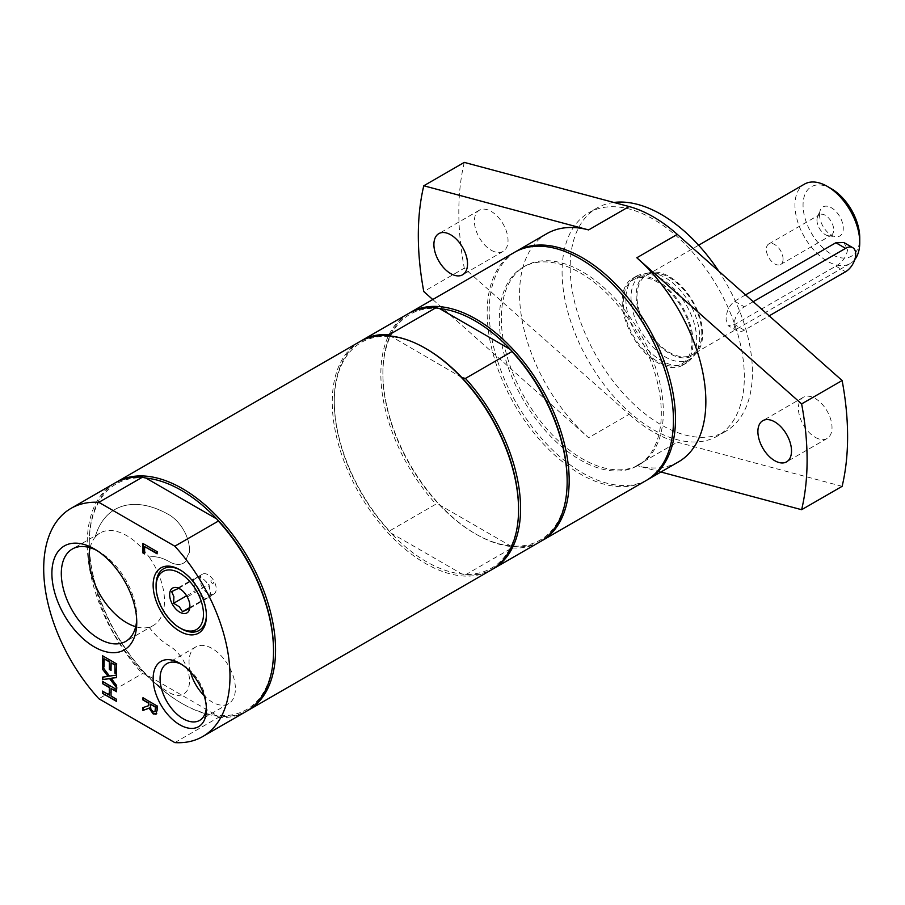 <?xml version="1.0" encoding="UTF-8"?>
<svg xmlns="http://www.w3.org/2000/svg" width="905" height="905" viewBox="0 0 905 905"><rect width="100%" height="100%" fill="white"/><g stroke="black" fill="none" stroke-linecap="round" stroke-linejoin="round"><path stroke-width="0.68" stroke-dasharray="4.53 3.39" d="M213.082 583.386A1.833 1.063 60 0 1 210.944 581.349A1.833 1.063 60 0 1 212.607 580.569A1.833 1.063 60 0 1 213.082 583.386M190.48 672.03A32.772 18.926 60 0 1 195.831 646.917A32.772 18.926 60 0 1 212.211 648.534A32.772 18.926 60 0 1 233.626 677.415A32.772 18.926 60 0 1 228.603 703.683A32.772 18.926 60 0 1 204.179 695.753M90.104 547.729A53.35 30.804 60 0 1 95.138 537.185A108.815 62.83 60 0 1 114.878 509.504A108.815 62.83 60 0 1 169.28 514.9A28.632 16.539 60 0 1 189.383 552.717A37.682 21.754 -120 0 0 185.989 561.134A28.632 16.539 60 0 1 183.602 563.08A28.632 16.539 60 0 1 169.28 561.654A51.551 29.763 -120 0 0 149.133 557.039A53.35 30.804 60 0 1 153.443 625.4A53.35 30.804 60 0 1 149.133 627.188A51.551 29.763 -120 0 0 169.28 645.831A28.632 16.539 60 0 1 187.991 671.069A28.632 16.539 60 0 1 183.602 694.022A28.632 16.539 60 0 1 169.28 692.597A108.815 62.83 60 0 1 95.183 584.913M693.049 342.271A50.114 28.937 -120 0 0 671.171 291.84A50.114 28.937 -120 0 0 632.55 278.412A50.114 28.937 -120 0 0 632.55 336.275A50.114 28.937 -120 0 0 682.664 365.213A50.114 28.937 -120 0 0 693.049 342.271M623.285 301.998A48.542 28.021 60 0 1 633.342 279.781A48.542 28.021 60 0 1 681.884 307.802A48.542 28.021 60 0 1 681.884 363.855A48.542 28.021 60 0 1 644.473 350.846A48.542 28.021 60 0 1 623.285 301.998M699.678 337.158A48.542 28.021 60 0 1 693.784 355.959A48.542 28.021 60 0 1 689.621 359.376A48.542 28.021 60 0 1 652.222 346.377A48.542 28.021 60 0 1 631.034 297.53A48.542 28.021 60 0 1 641.091 275.301A48.542 28.021 60 0 1 646.125 273.412A48.542 28.021 60 0 1 681.454 291.625A48.542 28.021 60 0 1 699.678 337.158M702.642 334.194A47.003 27.139 -120 0 0 684.995 290.098A47.003 27.139 -120 0 0 650.786 272.462A47.003 27.139 -120 0 0 645.899 328.572A47.003 27.139 -120 0 0 696.941 352.407A47.003 27.139 -120 0 0 702.642 334.194M701.805 333.707A45.816 26.449 -120 0 0 681.804 287.598A45.816 26.449 -120 0 0 646.498 275.324A45.816 26.449 -120 0 0 637.007 296.297A45.816 26.449 -120 0 0 657.007 342.407A45.816 26.449 -120 0 0 692.314 354.681A45.816 26.449 -120 0 0 701.805 333.707M831.401 188.749A40.092 23.145 -120 0 0 803.052 205.107A40.092 23.145 -120 0 0 831.401 254.215A40.092 23.145 -120 0 0 859.75 237.845M819.523 214.621A16.799 9.695 -120 0 0 835.643 236.737A16.799 9.695 -120 0 0 839.795 216.634A16.799 9.695 -120 0 0 820.303 210.175A16.799 9.695 -120 0 0 819.523 214.621M854.806 259.531A45.816 26.449 60 0 1 850.259 263.502A45.816 26.449 60 0 1 814.952 251.217A45.816 26.449 60 0 1 794.952 205.107A45.816 26.449 60 0 1 804.443 184.134M843.833 242.517L847.6 249.531C846.469 256.681 842.555 262.212 835.858 266.138L734.611 324.59L728.265 325.777L737.168 330.913A14.322 8.269 120 0 0 744.329 330.201L769.182 315.856M745.55 294.894L734.611 301.207C729.011 305.766 726.172 311.931 726.104 319.68L728.265 325.777M783.074 259.045A11.833 6.833 60 0 1 780.619 264.464A11.833 6.833 60 0 1 771.501 261.296A11.833 6.833 60 0 1 766.331 249.384A11.833 6.833 60 0 1 768.786 243.965A11.833 6.833 60 0 1 777.904 247.133A11.833 6.833 60 0 1 783.074 259.045M816.955 220.153A11.833 6.833 60 0 1 817.509 217.019A11.833 6.833 60 0 1 819.41 214.734A11.833 6.833 60 0 1 828.528 217.901A11.833 6.833 60 0 1 833.697 229.813A11.833 6.833 60 0 1 831.243 235.243A11.833 6.833 60 0 1 828.313 235.741A11.833 6.833 60 0 1 816.955 220.153M753.22 301.693L744.329 306.818A14.322 8.269 120 0 0 734.973 319.442A14.322 8.269 120 0 0 737.168 330.913M149.133 627.188L149.099 627.21A51.551 29.763 -120 0 0 169.246 645.853A28.632 16.539 60 0 1 187.957 671.091A28.632 16.539 60 0 1 183.568 694.045A28.632 16.539 60 0 1 169.246 692.619A108.815 62.83 60 0 1 95.104 584.721M95.138 537.185L95.104 537.208A108.815 62.83 60 0 1 114.833 509.526A108.815 62.83 60 0 1 169.246 514.922A28.632 16.539 60 0 1 189.349 552.74L189.349 552.74A37.682 21.754 -120 0 0 185.955 561.157A28.632 16.539 60 0 1 183.568 563.102A28.632 16.539 60 0 1 169.246 561.677A51.551 29.763 -120 0 0 149.099 557.061L149.133 557.039M95.104 537.208A53.35 30.804 60 0 1 100.048 533.011A53.35 30.804 60 0 1 126.723 535.658A53.35 30.804 60 0 1 149.099 557.061M149.099 627.21A53.35 30.804 60 0 1 135.682 626.701M96.745 550.41A53.35 30.804 60 0 1 99.03 551.643L99.03 551.643A53.35 30.804 60 0 1 136.757 616.984A53.35 30.804 60 0 1 136.689 619.586M145.965 478.089A130.297 75.228 -120 0 0 89.267 543.566A130.297 75.228 -120 0 0 145.965 674.497L142.39 673.614L98.86 698.75M114.516 483.259A131.734 76.054 -120 0 0 142.39 673.614M174.835 742.609L218.377 717.473L216.838 715.414L145.965 674.497A130.297 75.228 -120 0 0 181.396 703.14A130.297 75.228 -120 0 0 216.838 715.414A130.297 75.228 -120 0 0 273.536 649.948M89.267 543.566L89.267 542.389A131.734 76.054 -120 0 0 182.403 703.728A131.734 76.054 -120 0 0 247.257 710.821M115.535 482.682A131.734 76.054 -120 0 0 89.267 542.389M218.377 717.473A131.734 76.054 -120 0 0 246.251 711.421M143.329 707.495L148.963 705.481M143.329 697.551L157.097 705.968M157.504 705.73L157.504 709.95L156.056 714.215M150.547 703.898L151.271 709.181L153.499 711.398L155.389 711.454M143.329 543.701L157.097 551.643M157.504 551.417L157.097 553.826M145.004 546.371L144.596 553.917M102.831 655.933L117.005 663.648L116.598 674.123M111.439 662.618L111.044 670.367M104.505 658.614L104.098 666.906M102.831 677.098L108.476 676.193M102.831 666.521L109.528 676.069M109.924 675.843L116.598 675.107M117.005 674.87L116.598 677.596M111.451 678.06L116.598 685.481M117.005 685.243L116.598 687.823M102.831 691.33L109.765 694.87M102.831 681.16L116.598 689.576M117.005 689.339L116.598 691.748M111.439 688.309L111.044 696.069M111.439 695.843L116.598 699.282M117.005 699.045L116.598 701.454M181.249 628.704A35.589 20.544 60 0 1 156.09 585.116M180.525 570.173A35.589 20.544 60 0 1 181.249 570.58A35.589 20.544 60 0 1 206.419 614.167A35.589 20.544 60 0 1 206.408 615.004M181.566 664.361A32.772 18.926 60 0 1 183.24 665.266L183.24 665.266A32.772 18.926 60 0 1 206.419 705.402A32.772 18.926 60 0 1 206.363 707.303M189.869 605.332L189.722 601.938L187.482 596.814L184.292 591.859L180.491 589.245M178.59 588.352L200.084 575.942L193.15 579.177L195.118 590.875L204.01 599.325L210.956 596.09L208.987 584.392L200.084 575.942M187.482 596.814L208.987 584.392M189.45 608.499L210.956 596.09M189.597 607.651L204.01 599.325M186.6 595.795L195.118 590.875M171.645 591.599L193.15 579.177M196.623 577.56A11.46 6.618 60 0 1 204.541 580.173A11.46 6.618 60 0 1 209.971 590.241A11.46 6.618 60 0 1 207.777 597.56A11.46 6.618 60 0 1 207.483 597.707A11.46 6.618 60 0 1 199.564 595.105A11.46 6.618 60 0 1 194.134 585.026A11.46 6.618 60 0 1 196.328 577.718A11.46 6.618 60 0 1 196.623 577.56M213.557 594.2A11.46 6.618 -120 0 0 213.852 594.053A11.46 6.618 -120 0 0 213.999 581.067A11.46 6.618 -120 0 0 202.697 574.053A11.46 6.618 -120 0 0 202.403 574.211A11.46 6.618 -120 0 0 202.256 587.187A11.46 6.618 -120 0 0 213.557 594.2M580.309 272.914A114.55 66.133 60 0 1 655.141 373.856A114.55 66.133 60 0 1 637.584 465.645A114.55 66.133 60 0 1 549.312 434.954A114.55 66.133 60 0 1 499.311 319.68A114.55 66.133 60 0 1 523.033 267.247A114.55 66.133 60 0 1 580.309 272.914M501.336 318.515A114.55 66.133 -120 0 0 551.337 433.789A114.55 66.133 -120 0 0 639.609 464.48A114.55 66.133 -120 0 0 639.609 332.214A114.55 66.133 -120 0 0 525.058 266.07A114.55 66.133 -120 0 0 501.336 318.515M613.85 202.46A128.861 74.402 -120 0 0 596.87 208.082A128.861 74.402 -120 0 0 570.184 267.077A128.861 74.402 -120 0 0 626.43 396.763A128.861 74.402 -120 0 0 725.742 431.278A128.861 74.402 -120 0 0 752.428 372.294A128.861 74.402 -120 0 0 718.683 271.07M625.875 299.227A50.114 28.937 -120 0 0 647.742 349.658A50.114 28.937 -120 0 0 686.363 363.086A50.114 28.937 -120 0 0 696.748 340.144A50.114 28.937 -120 0 0 674.87 289.702A50.114 28.937 -120 0 0 636.249 276.285A50.114 28.937 -120 0 0 625.875 299.227M515.465 251.794A131.734 76.054 -120 0 0 489.186 311.501A131.734 76.054 -120 0 0 546.032 443.36A131.734 76.054 -120 0 0 647.177 479.933M546.846 233.66A131.734 76.054 -120 0 0 522.739 323.628A131.734 76.054 -120 0 0 588.601 437.715L629.099 414.332L464.288 268.185L423.789 291.568M842.125 486.324L677.313 442.172A131.734 76.054 60 0 1 629.099 414.332M660.922 472.014L636.815 465.555A131.734 76.054 -120 0 0 678.569 461.822M432.76 299.521L588.601 437.715M464.288 162.391A274.916 158.726 -120 0 0 464.288 268.185M562.084 271.749A128.861 74.402 -120 0 0 618.33 401.435A128.861 74.402 -120 0 0 717.642 435.961A128.861 74.402 -120 0 0 744.329 376.966A128.861 74.402 -120 0 0 688.083 247.28A128.861 74.402 -120 0 0 588.77 212.754A128.861 74.402 -120 0 0 562.084 271.749M815.201 437.296A23.768 13.722 -120 0 0 827.091 438.473A23.768 13.722 -120 0 0 827.091 411.028A23.768 13.722 -120 0 0 803.312 397.295A23.768 13.722 -120 0 0 799.669 416.345A23.768 13.722 -120 0 0 815.201 437.296M491.211 250.233A23.768 13.722 -120 0 0 503.101 251.42A23.768 13.722 -120 0 0 503.101 223.965A23.768 13.722 -120 0 0 479.322 210.243A23.768 13.722 -120 0 0 475.679 229.293A23.768 13.722 -120 0 0 491.211 250.233M359.534 341.796A131.734 76.054 -120 0 0 339.341 447.353A131.734 76.054 -120 0 0 425.407 563.442A131.734 76.054 -120 0 0 491.268 569.958M426.413 348.911A130.297 75.228 -120 0 0 390.983 336.626A130.297 75.228 -120 0 0 334.284 402.103A130.297 75.228 -120 0 0 390.983 533.045A130.297 75.228 -120 0 0 461.855 573.962A130.297 75.228 -120 0 0 518.554 508.486M439.581 308.571A130.297 75.228 -120 0 0 382.883 374.048A130.297 75.228 -120 0 0 439.581 504.979A130.297 75.228 -120 0 0 475.012 533.622A130.297 75.228 -120 0 0 510.454 545.896A130.297 75.228 -120 0 0 567.152 480.431M409.151 313.164A131.734 76.054 -120 0 0 382.883 372.871A131.734 76.054 -120 0 0 476.019 534.21A131.734 76.054 -120 0 0 476.03 534.21A131.734 76.054 -120 0 0 540.873 541.303M514.447 252.359A131.734 76.054 -120 0 0 494.254 357.916A131.734 76.054 -120 0 0 580.309 474.005A131.734 76.054 -120 0 0 646.17 480.521M465.419 574.845L511.992 547.955L510.454 545.896L439.581 504.979L436.006 504.096L389.433 530.986L390.983 533.045L461.855 573.962L465.419 574.845A131.734 76.054 -120 0 0 492.275 569.358M408.132 313.741A131.734 76.054 -120 0 0 436.006 504.096M511.992 547.955A131.734 76.054 -120 0 0 539.866 541.903M360.552 341.23A131.734 76.054 -120 0 0 334.284 400.938A131.734 76.054 -120 0 0 389.433 530.986M461.855 377.555L390.496 336.004M734.611 301.207L744.329 306.818M744.329 330.201L734.611 324.59M835.858 266.138L845.575 271.749M636.815 465.555L677.313 442.172M641.091 275.301L633.342 279.781M689.621 359.376L681.884 363.855M650.786 272.462L646.125 273.412M696.941 352.407L693.784 355.959M698.615 245.232L646.498 275.324M850.259 263.502L692.314 354.681M780.619 264.464L831.243 235.243M768.786 243.965L819.41 214.734M828.313 235.741L835.643 236.737M817.509 217.019L820.303 210.175M100.048 533.011L72.355 549.007M153.443 625.4L125.705 641.407M181.396 703.14L182.403 703.728M181.249 570.58L179.778 569.731M206.419 614.167L206.419 615.875M195.831 646.917L166.859 663.637M228.603 703.683L199.632 720.403M183.24 665.266L179.778 663.263M206.419 705.402L206.419 709.407M99.03 551.643L94.324 548.928M136.757 616.984L136.757 622.425M181.396 589.732L179.778 588.804M189.903 604.212L189.903 606.339M202.403 574.211L196.328 577.718M213.852 594.053L207.777 597.56M525.058 266.07L523.033 267.247M639.609 464.48L637.584 465.645M636.249 276.285L632.55 278.412M686.363 363.086L682.664 365.213M596.87 208.082L588.77 212.754M725.742 431.278L717.642 435.961M479.322 210.243L438.823 233.626M503.101 251.42L462.602 274.792M803.312 397.295L762.813 420.678M827.091 438.473L786.592 461.855M475.012 533.622L476.019 534.21M382.883 374.048L382.883 372.871M334.284 402.103L334.284 400.938"/><path stroke-width="1.36" d="M204.179 695.753A32.772 18.926 60 0 1 190.48 672.03M95.183 584.913A108.815 62.83 60 0 1 95.138 584.698A53.35 30.804 60 0 1 90.104 547.729M859.75 242.517L859.75 237.845A40.092 23.145 -120 0 0 831.401 188.749L827.351 186.407A45.816 26.449 60 0 1 859.75 242.517A45.816 26.449 60 0 1 854.806 259.531M698.615 245.232L804.443 184.134A45.816 26.449 60 0 1 827.351 186.407M745.55 294.894L835.858 242.755L845.575 248.366L753.22 301.693M769.182 315.856L845.575 271.749A14.322 8.269 120 0 0 854.931 259.135A14.322 8.269 120 0 0 852.736 247.653L843.833 242.517L835.858 242.755M852.736 247.653A14.322 8.269 120 0 0 845.575 248.366M135.682 626.701A53.35 30.804 60 0 1 95.104 584.721L95.138 584.698M136.689 619.586A53.35 30.804 60 0 1 125.705 641.407A53.35 30.804 60 0 1 99.03 638.772A53.35 30.804 60 0 1 64.176 591.757A53.35 30.804 60 0 1 72.355 549.007A53.35 30.804 60 0 1 96.745 550.41M98.86 502.332L142.39 477.195A131.734 76.054 -120 0 0 114.516 483.259L70.986 508.395A131.734 76.054 -120 0 0 98.86 698.75L174.835 742.609A131.734 76.054 -120 0 0 202.709 736.557A131.734 76.054 -120 0 0 174.835 546.201L98.86 502.332A131.734 76.054 -120 0 0 70.986 508.395M142.39 477.195L145.965 478.089L216.838 519.006A130.297 75.228 -120 0 0 145.965 478.089M202.709 736.557L246.251 711.421A131.734 76.054 -120 0 0 273.536 651.114L273.536 649.948A130.297 75.228 -120 0 0 216.838 519.006L218.377 521.065L174.835 546.201M247.257 710.821A131.734 76.054 -120 0 0 248.275 710.255A131.734 76.054 -120 0 0 275.561 649.948A131.734 76.054 -120 0 0 218.06 517.377A131.734 76.054 -120 0 0 116.541 482.094A131.734 76.054 -120 0 0 115.535 482.682M273.536 651.114A131.734 76.054 -120 0 0 218.377 521.065M153.103 711.635L154.981 711.681L155.468 707.201L150.139 704.124L150.875 709.418L153.103 711.635M154.925 711.749L155.875 706.975L150.139 704.124M148.567 703.219L148.567 705.708L148.567 703.219L142.922 699.961L142.922 697.789L157.097 705.968L157.097 710.187L155.864 714.339M156.757 713.683L153.658 713.751L149.495 707.959L142.922 710.448L142.922 707.631L148.567 705.708M148.963 702.981L142.922 699.961M143.329 699.723L143.329 698.015M156.35 713.921L153.25 713.988L149.087 708.196L142.922 710.448M143.329 710.221L143.329 707.495M142.922 543.464L157.097 551.643L157.097 553.826L144.596 546.609L144.596 553.917L142.922 552.944L142.922 543.464M157.097 553.351L144.596 546.609M144.596 553.453L142.922 552.944M143.329 552.717L143.329 543.701M116.598 663.885L116.598 674.123L114.924 673.15L114.924 665.085L111.044 662.845L111.044 670.367L109.358 669.395L109.358 661.883L104.098 658.84L104.098 666.906L102.423 665.933L102.423 655.695L116.598 663.885M116.598 673.659L114.924 673.15M115.331 672.924L114.924 665.085M115.331 664.858L111.044 662.845M111.044 669.904L109.358 669.395M109.765 669.168L109.358 661.883M109.765 661.646L104.098 658.84M104.098 666.442L102.423 665.933M102.831 665.707L102.831 655.933M102.423 669.112L108.08 676.431L102.423 669.112L102.423 666.759L109.528 676.069L116.598 675.107L116.598 677.596L111.055 678.298L116.598 685.481L116.598 687.823L109.618 678.671L102.423 679.644L102.423 677.144L108.08 676.431M102.831 668.874L102.831 667.29M116.598 677.415L111.055 678.298M116.598 687.053L109.618 678.671M110.014 678.433L102.423 679.644M102.831 679.406L102.831 677.098M109.358 687.574L109.358 695.108L109.358 687.574L102.423 683.569L102.423 681.386L116.598 689.576L116.598 691.748L111.044 688.535L111.044 696.069L116.598 699.282L116.598 701.454L102.423 693.275L102.423 691.103L109.358 695.108M109.765 687.336L102.423 683.569M102.831 683.332L102.831 681.623M116.598 691.284L111.044 688.535M116.598 700.99L102.423 693.275M102.831 693.038L102.831 691.33M206.408 615.004A35.589 20.544 60 0 1 198.127 630.943A35.589 20.544 60 0 1 181.249 628.704L179.778 627.844A33.496 19.344 60 0 1 156.09 586.825A33.496 19.344 60 0 1 189.394 581.044A33.496 19.344 60 0 1 195.661 629.959A33.496 19.344 60 0 1 179.778 627.844M156.09 586.825L156.09 585.116A35.589 20.544 60 0 1 180.525 570.173M179.778 631.26A37.682 21.754 -120 0 0 206.419 615.875A37.682 21.754 -120 0 0 179.778 569.731A37.682 21.754 -120 0 0 153.137 585.116A37.682 21.754 -120 0 0 179.778 631.26M206.363 707.303A32.772 18.926 60 0 1 199.632 720.403A32.772 18.926 60 0 1 183.24 718.785A32.772 18.926 60 0 1 161.837 689.904A32.772 18.926 60 0 1 166.859 663.637A32.772 18.926 60 0 1 181.566 664.361M179.778 724.792A37.682 21.754 -120 0 0 206.419 709.407A37.682 21.754 -120 0 0 179.778 663.263A37.682 21.754 -120 0 0 153.137 678.637A37.682 21.754 -120 0 0 179.778 724.792M94.324 646.917A60.013 34.65 -120 0 0 136.757 622.425A60.013 34.65 -120 0 0 94.324 548.928A60.013 34.65 -120 0 0 51.89 573.431A60.013 34.65 -120 0 0 94.324 646.917M180.491 589.245L178.59 588.352L171.645 591.599L173.884 596.712L173.613 603.284L186.6 595.795M173.613 603.284L179.314 606.791L182.516 611.746L189.45 608.499L189.869 605.332M182.516 611.746L189.597 607.651M186.566 613.092A14.322 8.269 60 0 1 172.267 603.997A14.322 8.269 60 0 1 172.991 587.899A14.322 8.269 60 0 1 179.778 588.804A14.322 8.269 60 0 1 189.903 606.339A14.322 8.269 60 0 1 186.566 613.092M718.683 271.07A128.861 74.402 -120 0 0 613.85 202.46M647.177 479.933A131.734 76.054 -120 0 0 648.195 479.356A131.734 76.054 -120 0 0 675.481 419.049A131.734 76.054 -120 0 0 617.979 286.489A131.734 76.054 -120 0 0 516.472 251.194A131.734 76.054 -120 0 0 515.465 251.794M648.195 479.356L678.569 461.822A131.734 76.054 -120 0 0 705.855 401.515A131.734 76.054 -120 0 0 636.815 257.767L677.313 234.384L842.125 380.53L801.626 403.913L636.815 257.767M516.472 251.194L546.846 233.66A131.734 76.054 -120 0 1 588.601 229.927L423.789 185.774L464.288 162.391L629.099 206.544A131.734 76.054 60 0 1 677.313 234.384M423.789 185.774A274.916 158.726 -120 0 0 423.789 291.568L432.76 299.521M450.713 234.802A23.768 13.722 60 0 1 466.245 255.753A23.768 13.722 60 0 1 462.602 274.792A23.768 13.722 60 0 1 450.713 273.615A23.768 13.722 60 0 1 435.181 252.676A23.768 13.722 60 0 1 438.823 233.626A23.768 13.722 60 0 1 450.713 234.802M660.922 472.014L801.626 509.707A274.916 158.726 -120 0 0 801.626 403.913M801.626 509.707L842.125 486.324A274.916 158.726 -120 0 0 842.125 380.53M774.703 421.854A23.768 13.722 60 0 1 790.235 442.805A23.768 13.722 60 0 1 786.592 461.855A23.768 13.722 60 0 1 774.703 460.679A23.768 13.722 60 0 1 759.171 439.728A23.768 13.722 60 0 1 762.813 420.678A23.768 13.722 60 0 1 774.703 421.854M248.275 710.255L491.268 569.958A131.734 76.054 -120 0 0 518.554 509.662A131.734 76.054 -120 0 0 425.407 348.323A131.734 76.054 -120 0 0 359.534 341.796L116.541 482.094M425.407 348.323L426.413 348.911L425.407 348.323M518.554 509.662L518.554 508.486A130.297 75.228 -120 0 0 461.855 377.555A130.297 75.228 -120 0 0 426.413 348.911M475.012 320.845A130.297 75.228 -120 0 0 439.581 308.571L510.454 349.488A130.297 75.228 -120 0 0 475.012 320.845M540.873 541.303A131.734 76.054 -120 0 0 541.891 540.738A131.734 76.054 -120 0 0 562.084 435.181A131.734 76.054 -120 0 0 476.03 319.092A131.734 76.054 -120 0 0 410.157 312.576A131.734 76.054 -120 0 0 409.151 313.164M492.275 569.358A131.734 76.054 -120 0 0 493.293 568.793L539.866 541.903A131.734 76.054 -120 0 0 567.152 481.596L567.152 480.431A130.297 75.228 -120 0 0 510.454 349.488L511.992 351.547L465.419 378.437L461.855 377.555M541.891 540.738L646.17 480.521A131.734 76.054 -120 0 0 666.363 374.964A131.734 76.054 -120 0 0 580.309 258.887A131.734 76.054 -120 0 0 514.447 252.359L410.157 312.576M390.983 336.626L389.433 334.567L436.006 307.689L439.581 308.571M436.006 307.689A131.734 76.054 -120 0 0 408.132 313.741L361.559 340.631A131.734 76.054 -120 0 0 360.552 341.23M567.152 481.596A131.734 76.054 -120 0 0 511.992 351.547M389.433 334.567A131.734 76.054 -120 0 0 361.559 340.631M493.293 568.793A131.734 76.054 -120 0 0 465.419 378.437M588.601 229.927L629.099 206.544"/></g></svg>
